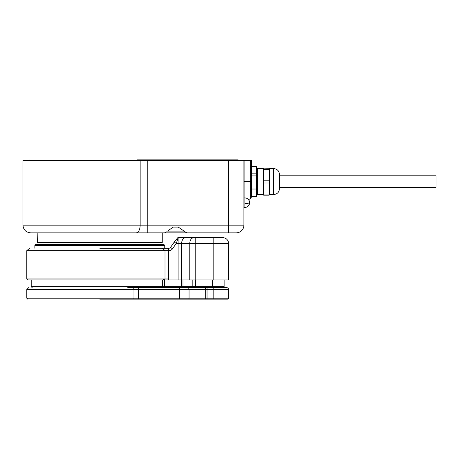 <?xml version="1.0" encoding="UTF-8"?>
<svg xmlns="http://www.w3.org/2000/svg" width="459" height="459" viewBox="0 0 459 459"><rect width="100%" height="100%" fill="white"/><g stroke="black" fill="none" stroke-linecap="round" stroke-linejoin="round"><path stroke-width="0.69" d="M182.039 232.862L216.82 232.862M244.871 203.417A4.802 0.717 0 0 0 249.673 202.694C249.386 205.615 247.785 207.216 244.871 207.502L244.871 197.892L243.913 197.892M244.963 207.497L243.913 207.502M279.456 187.88L279.456 187.324L436.05 187.324L436.05 175.797L279.456 175.797L279.456 175.028L279.456 188.764L279.456 175.24M162.251 232.862L162.251 242.467L37.363 242.467L37.168 232.862L147.224 232.862L30.638 232.862L136.122 232.862A7.688 4.033 -90 0 0 140.161 225.18L22.95 225.18L22.95 160.426L147.224 160.426L147.224 225.18L140.161 225.18L140.161 160.426M243.913 160.426L228.542 160.426L228.542 225.18L243.913 225.18L243.913 160.426L244.871 160.426L244.871 181.563L250.637 181.563L250.637 198.449L248.577 199.636L249.633 202.058M228.542 160.426L147.224 160.426M250.637 198.449L251.595 196.785L251.595 189.969L256.461 189.969L256.461 188.047L251.595 188.047L251.595 181.563L251.595 196.785L251.595 160.426L244.871 160.426M37.168 232.862L30.638 232.862C25.968 232.403 23.409 229.844 22.95 225.18M185.31 232.862L147.224 232.862L147.224 225.18L228.542 225.18L228.542 232.862L186.779 232.862L183.852 231.072M236.224 232.862A7.688 7.688 0 0 0 243.913 225.18A7.688 7.688 0 0 1 236.224 232.862L228.542 232.862M162.446 232.862L169.36 232.862M167.793 230.911L173.152 227.096L178.253 227.096L185.235 231.904L166.164 231.904L164.62 232.862M263.122 194.53L257.361 194.53L257.361 168.591L263.122 168.591L263.638 167.965L269.14 167.965L269.657 168.591L269.657 194.53L269.14 195.155L263.638 195.155L263.122 194.53L263.122 168.591M269.14 195.155L269.14 194.094L263.638 194.094L263.638 180.794L269.14 180.794L269.14 169.417L263.638 169.417L263.638 180.794M269.14 169.417L269.14 168.264L263.254 168.109M269.14 168.264L269.525 168.109M269.14 194.094L269.14 183.009L263.638 183.009M263.638 194.094L263.638 195.155M263.638 168.264L263.638 169.417M269.14 183.009L269.14 180.794M257.361 170.031L256.461 166.669L256.461 173.158L251.595 173.158M251.595 175.074L256.461 175.074L256.461 188.047M256.461 189.969L256.461 196.452L251.595 196.452M257.361 193.09L256.461 196.452M256.461 175.074L256.461 173.158M251.595 166.669L256.461 166.669M251.595 188.047L251.595 189.969M206.636 159.847L193.956 159.847L206.636 159.847M238.64 160.426A0.958 0.958 0 0 0 237.762 159.847L137.006 159.847A0.958 0.505 -90 0 1 137.511 160.811M165.716 160.426L165.716 159.847A0.958 0.832 90 0 1 166.479 160.426M186.348 160.426A0.958 0.958 0 0 1 187.232 159.847M151.109 160.426L151.109 159.847A0.958 0.958 0 0 1 151.986 160.426M127.763 287.621L136.793 287.621M185.884 287.621L195.545 287.621L195.545 279.938M99.804 299.153L227.578 299.153A0.958 0.958 0 0 0 228.542 298.189L228.542 289.543L228.542 298.189L189.056 298.189L189.056 289.543L205.689 289.543A1.922 1.36 -90 0 0 204.33 287.621L133.076 287.621A1.922 0.901 90 0 1 133.976 289.543L26.794 289.543L28.716 287.621M226.62 287.621A1.922 1.922 0 0 1 228.542 289.543A1.922 1.922 0 0 0 226.62 287.621L195.545 287.621M223.16 287.621A0.958 0.958 0 0 0 224.118 286.663L224.118 279.938M228.542 279.938L228.542 243.431L228.542 279.938L27.752 279.938L166.032 279.938M163.014 279.938L165.011 278.974L165.011 250.654L26.794 250.654L26.794 278.974L27.752 279.938M195.218 279.938L195.218 243.431L228.542 243.431A5.766 5.766 0 0 0 222.776 237.664L185.706 237.664A5.766 4.074 90 0 0 181.632 243.431L181.632 286.663L31.212 286.663L32.17 287.621M26.794 278.974L168.442 278.974L168.333 279.938M168.442 248.233L168.442 250.654L165.011 250.654L162.434 248.233L168.935 248.233A1.922 1.922 0 0 0 170.513 247.412L174.271 242.042L176.25 243.431L172.492 248.801A4.338 4.338 0 0 1 168.935 250.654L168.442 250.654L168.442 278.974M189.779 279.938L189.779 243.431L195.218 243.431L195.218 237.664L193.859 237.664A5.766 4.074 -90 0 0 189.779 243.431L178.912 243.431L178.912 279.938M185.706 237.664L178.339 237.664L178.075 238.232L177.673 237.785L174.271 242.042M177.065 241.107L176.95 241.44M162.434 248.233L99.804 248.233M178.912 237.664L178.912 243.431L176.25 243.431L178.075 238.232M177.673 237.785A1.922 1.922 0 0 1 178.339 237.664A1.922 1.922 0 0 0 177.673 237.785M228.542 289.543L213.165 289.543L213.165 287.621L202.023 287.621M188.374 299.153A0.958 0.677 90 0 0 189.056 298.189L138.475 298.189L138.475 287.621L133.076 287.621M204.33 287.621L207.043 287.621L207.043 289.543L213.165 289.543L213.165 299.153M164.747 245.353L34.861 245.353L35.825 244.389L163.788 244.389L164.747 245.353L164.747 248.233M251.595 181.563L250.637 181.563L250.637 160.426M243.913 181.563L244.871 181.563L244.871 197.892C247.785 198.179 249.386 199.78 249.673 202.694L249.673 202.694M269.657 168.591L273.69 168.591L273.69 194.53C277.19 194.186 279.112 192.269 279.456 188.764M158.791 160.426L158.791 159.847M188.19 160.426L188.19 159.847M228.157 160.426L228.157 159.847M147.115 160.426L147.115 159.847M193.509 287.621A0.958 0.677 -90 0 1 192.826 286.663L182.986 286.663A0.958 0.677 90 0 0 183.669 287.621M192.826 279.938L192.826 286.663L212.592 286.663L212.592 287.621M224.118 286.663L212.592 286.663L212.592 279.938M161.775 287.621A0.958 0.878 -90 0 0 162.658 286.663L162.658 279.938M164.42 287.621L164.42 279.938M181.632 287.621L181.632 286.663L182.986 286.663L182.986 279.938M213.165 237.664L213.165 279.938M170.513 247.412L172.492 248.801M168.935 250.654L168.935 248.233M138.475 299.153L138.475 298.189L26.794 298.189L27.752 299.153M187.697 287.621A1.922 1.36 90 0 1 189.056 289.543L133.976 289.543L133.976 298.189A0.958 0.448 90 0 1 133.529 299.153M228.542 298.189A0.958 0.958 0 0 1 227.578 299.153M205.007 299.153A0.958 0.677 90 0 0 205.689 298.189L205.689 289.543L207.043 289.543L207.043 299.153M179.544 287.621L179.544 299.153M273.69 168.591C277.19 168.935 279.112 170.857 279.456 174.357M269.657 194.53L273.69 194.53M28.137 160.811L29.101 159.847M249.667 202.964L248.503 205.844M248.399 205.959L247.808 206.498M245.731 207.422L245.427 207.468M245.301 207.479L244.991 207.497M31.212 286.663L31.212 279.938M29.674 248.233L26.794 250.654M26.794 289.543L26.794 298.189M34.861 245.353L34.861 248.233"/></g></svg>
